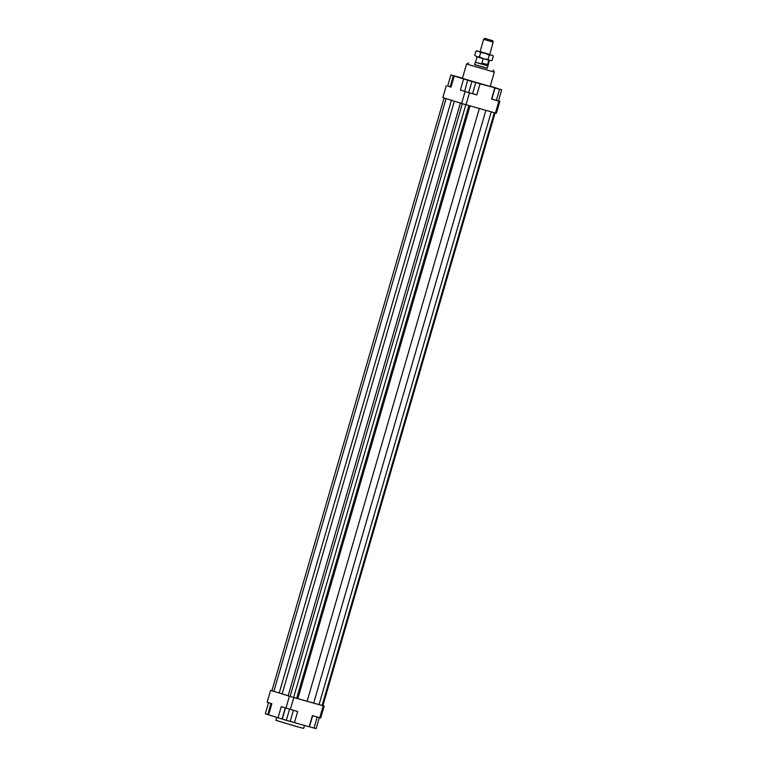 <?xml version="1.0" encoding="UTF-8"?>
<svg xmlns="http://www.w3.org/2000/svg" width="767" height="767" viewBox="0 0 767 767"><rect width="100%" height="100%" fill="white"/><g stroke="black" fill="none" stroke-linecap="round" stroke-linejoin="round"><path stroke-width="1.15" d="M489.346 60.43L487.965 65.924L475.262 62.232L474.562 64.668L477.486 65.444M487.87 65.521L475.262 62.232M488.8 60.277L487.544 64.61L485.089 64.553L481.897 63.028L483.162 58.675M484.677 38.35L492.817 40.718L484.677 38.35L483.641 39.338L493.162 42.108L489.787 54.467L480.075 51.619M487.544 64.61L481.897 63.028M487.965 65.924L487.256 68.359L474.562 64.668M276.743 717.404L275.89 720.347L297.26 726.732L303.665 728.41L304.528 725.457M496.057 88.167L499.106 89.077L496.057 88.167M456.538 76.604L453.489 75.693L456.538 76.604M473.373 81.839L469.72 80.794L473.373 81.839M489.471 86.278L462.405 78.349L466.557 64.064L494.332 72.136L490.19 86.422L489.471 86.278M487.304 68.215L474.6 64.524M322.888 705.621L324.182 706.024L323.214 705.813L319.753 717.72L320.721 717.931L324.182 706.024M290.319 709.456L293.78 697.548L270.598 690.358L267.146 702.256L271.844 703.732L268.613 714.844L278.009 717.797L281.24 706.685L297.682 711.517L294.451 722.629L309.168 726.761L312.399 715.649L319.753 717.72M491.005 86.757L480.046 83.814L476.815 94.916L465.08 91.57L461.619 103.468L466 104.753L469.462 92.855M491.033 86.681L498.368 88.809M465.08 91.57L460.382 90.094L463.604 78.982L454.208 76.029L450.977 87.141L447.679 86M461.619 103.468L442.818 97.562L446.279 85.664M476.815 94.916L472.577 93.584M464.418 91.225L460.382 90.094M468.685 92.606L472.549 93.689L475.77 82.577L467.64 80.151L464.62 91.398L468.685 92.606L471.906 81.494L475.77 82.577M495.434 113.017L496.402 113.238L499.854 101.33L498.895 101.119L495.434 113.017L466 104.753M490.257 86.192L498.387 88.742M498.483 100.899L499.854 101.33M457.813 76.892L462.472 78.138M450.891 74.945L460.047 77.592L450.891 74.945L447.669 86.048L450.996 87.074M454.208 76.029L462.424 78.282M457.832 76.834L462.434 78.272M475.329 82.385L470.948 81.081M463.604 78.982L470.967 81.043M270.598 690.358L271.921 690.674M289.399 696.263L285.938 708.162M323.214 705.813L293.78 697.548M282.055 718.938L278.009 717.797M294.451 722.629L290.214 721.296M498.895 101.119L491.532 99.048L494.763 87.946M491.551 98.991L498.473 100.937L501.704 89.835L492.529 87.237M293.397 710.319L290.175 721.402L286.321 720.318L289.543 709.226M286.321 720.318L282.045 718.976L285.247 707.951M282.246 719.101L285.468 708.018M268.632 714.786L265.296 713.761L268.517 702.687M267.769 714.537L270.981 703.464M309.187 726.704L316.109 728.65L319.321 717.596M309.417 726.771L312.629 715.716M313.991 728.094L317.222 717.001M467.64 80.151L464.62 91.398M467.841 80.286L471.906 81.494M475.348 82.337L480.046 83.814M453.364 75.712L450.133 86.824M492.548 87.179L495.012 87.956L491.781 99.068M495.012 87.956L499.585 89.279L496.364 100.391M499.585 89.279L501.704 89.835M460.363 103.075L288.143 695.832L293.608 697.481L322.878 705.65L495.079 112.922M479.327 108.502L307.116 701.249M297.855 698.603L470.056 105.894M444.112 97.975L271.901 690.731L288.171 695.746M282.151 693.914L454.361 101.186M290.099 696.446L462.319 103.679M293.608 697.481L465.828 104.705M468.886 105.568L296.676 698.344M273.857 691.345L446.068 98.588M279.226 692.917L451.408 100.256M319.043 704.624L491.254 111.848M313.674 703.042L485.875 110.333M322.102 705.477L494.322 112.711M483.555 58.791L488.1 59.375L489.902 60.574L476.863 56.796L474.715 55.387L476.863 56.796L479.394 56.854L483.555 58.791M492.107 60.43L489.902 60.574L492.107 60.43L493.325 56.221L491.522 55.023L489.317 55.166L485.166 53.239L489.614 54.323M480.084 51.562L485.166 53.239L480.621 52.655L478.474 51.245L475.933 51.178L477.295 50.833M493.325 56.221L492.366 55.214M488.1 59.375L489.317 55.166M474.715 55.387L475.933 51.178M479.394 56.854L480.621 52.655M492.817 40.718L493.162 42.108M483.641 39.338L480.056 51.657M477.045 56.854L475.569 61.954M468.608 62.942L466.557 64.064M493.21 70.085L494.332 72.136"/></g></svg>

